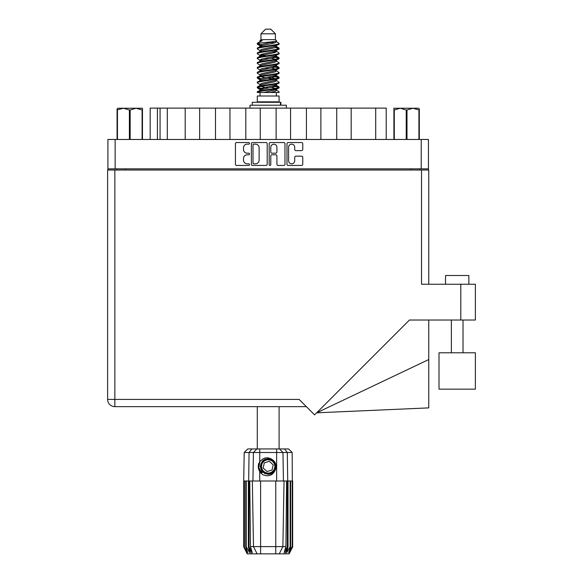 <?xml version="1.0" encoding="UTF-8"?>
<svg xmlns="http://www.w3.org/2000/svg" width="583" height="583" viewBox="0 0 583 583"><rect width="100%" height="100%" fill="white"/><g stroke="black" fill="none" stroke-linecap="round" stroke-linejoin="round"><path stroke-width="0.87" d="M288.585 160.77A3.061 3.061 0 0 0 291.646 163.823A3.061 3.061 0 0 0 294.707 160.77L294.707 157.308A1.144 1.144 0 0 1 295.851 156.164L301.622 156.164A1.144 1.144 0 0 1 302.766 157.308L302.766 164.282A1.144 1.144 0 0 1 301.622 165.426L288.126 165.426A1.144 1.144 0 0 1 286.982 164.282L286.982 143.688A1.144 1.144 0 0 1 288.126 142.543L301.622 142.543A1.144 1.144 0 0 1 302.766 143.688L302.766 149.467A1.144 1.144 0 0 1 301.622 150.611L295.851 150.611A1.144 1.144 0 0 1 294.707 149.467L294.707 147.208A3.061 3.061 0 0 0 291.646 144.147A3.061 3.061 0 0 0 288.585 147.208L288.585 160.77M269.987 165.426A0.802 0.802 0 0 0 270.789 164.625L270.789 155.931A1.144 1.144 0 0 1 271.933 154.787L275.766 154.787A1.144 1.144 0 0 1 276.91 155.931L276.91 164.282A1.144 1.144 0 0 0 278.055 165.426L283.834 165.426A1.144 1.144 0 0 0 284.978 164.282L284.978 143.688A1.144 1.144 0 0 0 283.834 142.543L270.33 142.543A1.144 1.144 0 0 0 269.186 143.688L269.186 164.625A0.802 0.802 0 0 0 269.987 165.426M267.189 164.282L267.189 143.688A1.144 1.144 0 0 0 266.045 142.543L252.541 142.543A1.144 1.144 0 0 0 251.397 143.688L251.397 164.282A1.144 1.144 0 0 0 252.541 165.426L266.045 165.426A1.144 1.144 0 0 0 267.189 164.282M428.461 168.851L107.913 168.851L107.913 139.475L428.461 139.475L428.461 170.017M247.163 144.147L248.737 144.147A0.802 0.802 0 0 0 249.539 143.345A0.802 0.802 0 0 0 248.737 142.543L236.581 142.543A1.144 1.144 0 0 0 235.437 143.688L235.437 164.282A1.144 1.144 0 0 0 236.581 165.426L248.737 165.426A0.802 0.802 0 0 0 249.539 164.625A0.802 0.802 0 0 0 248.737 163.823L247.163 163.823A3.658 3.658 0 0 1 243.505 160.165L243.505 158.452A3.658 3.658 0 0 1 247.163 154.787L248.737 154.787A0.802 0.802 0 0 0 249.539 153.985A0.802 0.802 0 0 0 248.737 153.183L247.163 153.183A3.658 3.658 0 0 1 243.505 149.525L243.505 147.805A3.658 3.658 0 0 1 247.163 144.147M107.913 168.851L107.913 170.017M116.658 170.017L116.658 168.851L116.658 170.017M419.716 168.851L419.716 170.017M150.166 139.475L150.166 108.117L199.648 108.117L199.648 139.475M167.306 139.475L167.306 108.117M185.197 139.475L185.197 108.117M215.499 139.475L215.499 108.117L199.648 108.117M229.957 139.475L229.957 108.117L215.499 108.117M245.807 139.475L245.807 108.117L229.957 108.117M260.258 139.475L260.258 108.117L245.807 108.117M276.116 139.475L276.116 108.117L260.258 108.117M290.567 139.475L290.567 108.117L276.116 108.117M306.418 139.475L306.418 108.117L290.567 108.117M320.876 139.475L320.876 108.117L306.418 108.117M336.726 139.475L336.726 108.117L320.876 108.117M351.177 139.475L351.177 108.117L336.726 108.117M375.714 139.475L375.714 108.117L351.177 108.117M375.714 108.117L386.208 108.117L386.208 139.475M253.802 144.147A0.802 0.802 0 0 0 253 144.948L253 163.029A0.802 0.802 0 0 0 253.802 163.823L255.456 163.823A3.658 3.658 0 0 0 259.122 160.165L259.122 147.805A3.658 3.658 0 0 0 255.456 144.147L253.802 144.147M276.91 147.266A3.061 3.061 0 0 0 273.85 144.205A3.061 3.061 0 0 0 270.789 147.266L270.789 152.039A1.144 1.144 0 0 0 271.933 153.183L275.766 153.183A1.144 1.144 0 0 0 276.91 152.039L276.91 147.266M445.536 284.242L445.536 275.504L468.849 275.504L468.849 284.242M475.378 352.781L439.006 352.781L439.006 389.153L475.378 389.153L475.378 352.781L475.378 389.153M421.524 170.017L421.524 284.242L475.378 284.242L475.378 320.031L409.448 320.031L314.601 414.877L299.137 399.406L114.851 399.406L114.851 170.017L428.753 170.017L428.753 284.242M107.622 170.017L107.622 399.406L107.622 170.017L114.851 170.017M306.359 406.635L114.851 406.635L114.851 399.406L107.622 399.406A7.229 7.229 0 0 0 114.851 406.635A7.229 7.229 0 0 1 107.622 399.406M428.753 359.543L428.753 407.881L316.664 412.815L428.753 359.543L428.753 320.031M129.39 139.475L129.39 109.983L123.421 108.234L117.066 109.983L117.066 139.475L117.066 108.875L117.737 108.234L136.123 108.234L130.155 109.983L130.155 139.475M129.39 109.983L130.155 109.983M117.737 108.234L117.066 108.875M142.092 139.475L142.092 109.983L136.123 108.234L142.478 108.234L142.478 139.475M142.092 109.983L142.478 109.983M117.453 109.983L117.453 139.475M257.292 406.635L257.292 448.946M279.089 406.635L279.089 448.946M260.958 33.814L275.416 33.814L270.752 29.15L265.622 29.15L260.958 33.814L260.958 39.644L259.916 40.876M275.416 33.814L275.416 39.644L260.958 39.644M274.112 85.563L279.089 87.1C279.76 88.718 256.615 90.336 257.292 91.954L257.292 92.5C257.198 90.897 279.774 89.308 279.089 87.705L276.043 89.716L276.218 88.849M276.459 84.367L276.459 85.584L274.877 86.554L261.497 89.469L257.292 91.954M279.089 87.1L279.089 87.705M257.307 43.31L257.292 43.995L258.335 43.31L257.307 43.31L258.407 42.537L262.255 40.686L259.916 40.686L259.916 41.874M276.218 47.099L279.089 48.243C279.76 49.868 256.615 51.486 257.292 53.104L257.292 53.709C256.615 52.091 279.76 50.473 279.089 48.855L274.877 51.34L261.497 54.255L259.916 55.225L259.916 56.442L261.497 55.472L274.877 52.557L276.459 51.588L276.043 51.093L278.761 52.725L279.089 53.709C279.76 55.327 256.615 56.952 257.292 58.57L257.613 57.586L260.331 55.953M278.761 47.872L276.043 46.239L276.459 46.727L274.877 47.697L261.497 50.612L257.292 53.104M279.089 48.243L279.089 48.855M274.112 56.42L279.089 57.957C279.76 59.575 256.615 61.2 257.292 62.818L257.292 63.423C256.615 61.805 279.76 60.187 279.089 58.57L274.877 61.055L261.497 63.97L259.916 64.939L259.916 66.156L261.497 65.187L274.877 62.272L276.459 61.302L276.459 60.085M278.761 57.586L276.043 55.953L276.459 56.442L274.877 57.411L261.497 60.326L257.292 62.818M279.089 57.957L279.089 58.57M274.112 66.134L279.089 67.672C279.76 69.29 256.615 70.915 257.292 72.532L257.292 73.137C256.615 71.52 279.76 69.902 279.089 68.284L274.877 70.769L261.497 73.684L259.916 74.653L260.156 76.242M276.459 64.939L276.459 66.156L274.877 67.125L261.497 70.04L257.292 72.532M279.089 67.672L279.089 68.284M274.112 75.848L279.089 77.386C279.76 79.004 256.615 80.622 257.292 82.247L257.292 82.852C256.615 81.234 279.76 79.616 279.089 77.991L274.877 80.483L261.497 83.398L259.916 84.367L259.916 85.584M276.459 74.653L276.459 75.87L274.877 76.839L261.497 79.754L257.292 82.247M279.089 77.386L279.089 77.991M257.504 43.696L261.016 44.709M278.871 48.549L275.358 47.536M262.263 45.54L257.292 43.995M261.016 54.416L263.756 54.889M278.871 58.264L272.618 56.784M266.081 55.837L260.156 54.853M260.331 55.72L257.292 53.709M278.871 67.978L272.618 66.498M260.331 65.434L257.292 63.423M278.871 77.692L272.618 76.213M260.331 75.149L257.292 73.137M278.871 87.406L272.618 85.927M260.331 84.863L257.292 82.852M260.025 92.5L260.025 95.998M276.349 92.5L276.349 95.998M279.089 95.998L257.292 95.998L257.292 101.828L279.089 101.828L279.089 95.998M261.424 101.828L261.424 102.295M274.95 101.828L274.95 102.295M257.292 48.243L257.292 48.855C256.615 47.238 279.76 45.612 279.089 43.995L279.089 43.39C279.76 45.008 256.615 46.625 257.292 48.243L261.497 45.758L274.877 42.843L276.459 41.874L275.832 41.262M259.916 51.588L259.916 50.371L261.497 49.402L274.877 46.487L279.089 43.995M257.292 57.957C256.615 56.34 279.76 54.722 279.089 53.104M259.916 61.302L259.916 60.085L261.497 59.116L274.877 56.201L279.089 53.709M257.292 67.672L257.292 68.284C256.615 66.659 279.76 65.041 279.089 63.423L279.089 62.818C279.76 64.436 256.615 66.054 257.292 67.672L260.331 65.66M259.916 71.009L259.916 69.8L261.497 68.83L274.877 65.915L279.089 63.423M257.292 77.386L257.292 77.991C256.615 76.373 279.76 74.755 279.089 73.137L279.089 72.532C279.76 74.15 256.615 75.768 257.292 77.386L261.497 74.901L274.877 71.986L276.459 71.009L276.459 69.8M259.916 80.724L259.916 79.514L261.497 78.537L274.877 75.63L279.089 73.137M257.292 87.1L257.292 87.705C256.615 86.087 279.76 84.469 279.089 82.852L279.089 82.247C279.76 83.865 256.615 85.482 257.292 87.1L261.497 84.608L274.877 81.7L276.459 80.724L276.459 79.514M259.916 90.438L259.916 89.228L261.497 88.252L274.877 85.337L279.089 82.852M279.089 43.39L276.043 41.378M275.358 52.397L272.618 51.923M260.331 50.867L257.292 48.855M279.089 62.818L276.043 60.807M262.263 60.107L260.156 59.714M260.331 60.574L257.292 58.57M279.089 72.532L276.043 70.521M260.331 70.288L257.292 68.284M279.089 82.247L276.043 80.235M261.016 78.705L257.504 77.692M260.156 79.142L257.292 77.991M279.089 91.954L279.089 92.5L278.419 92.5L279.089 91.954L278.761 91.582L276.043 89.95M263.756 88.886L257.504 87.406M262.263 89.25L257.292 87.705M275.416 39.644L276.459 40.686L276.043 41.153L261.497 44.541L259.916 45.518L260.331 46.006L257.613 44.374M276.459 41.874L276.459 40.686C277.632 41.692 262.423 42.544 258.335 43.31M257.3 92.5L278.419 92.5M276.415 41.714L275.642 41.357M271.226 42.508L274.775 42.872M263.866 92.5L276.043 89.716M275.358 88.419L271.365 87.406M275.358 78.705L268.187 77.08M275.358 68.991L271.365 67.978M275.358 59.277L271.365 58.264M262.263 56.42L260.543 55.837M262.263 46.706L260.331 46.006M270.118 92.5L274.877 91.407L276.459 90.438L276.459 89.228M268.187 88.011L261.016 86.393M272.618 79.171L268.187 78.297M265.01 77.692L261.016 76.679M268.187 68.583L265.01 67.978M260.156 66.528L259.916 66.156M268.187 58.868L265.01 58.264M260.156 56.813L259.916 56.442M260.156 47.099L260.331 46.239M278.761 77.014L275.832 75.265M276.043 46.239L274.112 45.54M258.407 42.537L262.255 40.686M276.459 56.442L276.218 54.853M276.459 46.727L276.218 45.139M259.734 448.946L259.734 452.503L244.204 452.503L247.768 448.946L288.607 448.946L292.17 452.503L259.734 452.503L259.734 461.911C263.56 457.159 267.925 456.525 272.844 460.016C275.795 462.465 276.721 465.525 275.613 469.191C274.214 472.463 271.736 474.183 268.187 474.358L262.583 472.033L260.258 466.429L262.583 460.825L264.901 459.215M258.808 469.592L259.238 470.663M249.043 480.997L260.608 480.997L260.608 546.606L285.91 546.606L286.617 480.997L284.03 480.997L282.886 546.606L279.264 553.85L247.207 553.85L243.709 546.854L246.747 552.684L244.168 546.854L247.753 552.684L245.742 546.854L246.23 546.854L249.721 552.684L248.351 546.854L249.043 546.854L249.043 480.997L248.351 480.997L248.351 546.854M275.766 553.85L275.766 480.997L260.608 480.997M275.766 480.997L284.03 480.997M286.617 480.997L288.024 480.997L288.024 546.854L284.919 553.85L279.264 553.85L281.312 549.754M290.145 480.997L290.145 546.854L290.633 546.854L290.633 480.997L288.024 480.997M290.145 546.854L286.654 552.684L288.024 546.854M292.17 452.503L292.666 546.854L289.627 552.684L292.214 546.854L292.214 480.997L292.659 480.997L292.666 546.854L289.168 553.85L284.919 553.85M292.214 480.997L292.214 546.854M291.959 546.854L288.621 552.684L290.633 546.854M248.351 480.997L246.23 480.997L246.23 546.854M246.23 480.997L245.742 480.997L245.742 546.854M245.742 480.997L244.415 480.997L244.415 546.854M244.415 480.997L244.168 546.854M244.168 480.997L243.716 480.997L243.716 546.854M243.716 480.997L243.709 546.854M290.633 480.997L291.959 480.997M275.613 469.191C273.216 475.247 268.938 477.091 262.78 474.722L259.734 471.581L261.06 473.301M259.734 461.911L258.67 463.711C257.926 466.487 258.284 469.111 259.734 471.581L259.734 480.997M249.757 480.997L250.464 546.606L253.488 546.606L252.344 480.997M287.332 480.997L287.332 546.854L287.711 546.854L287.711 480.997L287.317 452.503L284.475 448.946M253.488 546.606L257.118 553.85L253.488 546.606L260.608 546.606L260.608 553.85M250.464 546.606L252.286 552.684L249.043 546.854M287.332 546.854L284.089 552.684L285.91 546.606M258.313 465.766L258.378 467.734M258.386 467.792L259.726 471.567M252.279 105.21L252.279 102.295L280.868 102.295L280.868 105.21M286.37 108.117L286.37 105.21L250.005 105.21L250.005 108.117M260.856 472.565A9.561 9.561 0 0 1 258.67 465.584L259.923 461.634L258.721 467.726L261.694 473.447L258.721 467.726L259.916 461.634M272.698 461.554A6.646 6.646 0 0 0 263.312 461.918A6.646 6.646 0 0 0 263.676 471.304A6.646 6.646 0 0 0 273.063 470.94A6.646 6.646 0 0 0 272.698 461.554M271.197 458.777L264.609 459.375L260.783 464.768C260.251 467.581 261.002 469.993 263.035 471.997L266.526 473.833L264.646 473.52M260.652 467.333L260.783 464.76C263.494 458.69 267.677 457.385 273.34 460.861C278.346 465.015 274.987 474.103 268.486 474.008C263.859 473.739 261.235 471.312 260.608 466.728C260.003 460.249 268.807 456.19 273.34 460.861C276.415 464.316 276.553 467.894 273.755 471.581C269.601 476.588 260.514 473.228 260.608 466.728C260.878 462.1 263.305 459.477 267.896 458.85C274.367 458.245 278.426 467.049 273.755 471.581C270.301 474.657 266.723 474.795 263.035 471.997C258.029 467.843 261.388 458.755 267.896 458.85C274.367 458.245 278.426 467.049 273.755 471.581C270.301 474.657 266.723 474.795 263.035 471.997C258.029 467.843 261.388 458.755 267.896 458.85C272.516 459.12 275.14 461.547 275.766 466.13C275.497 470.758 273.07 473.381 268.486 474.008C262.044 474.606 257.97 465.89 262.569 461.335L260.608 466.728L263.035 471.997L268.486 474.008L273.755 471.581M264.514 473.068L263.035 471.997L268.486 474.008L273.755 471.581L275.766 466.13L273.34 460.861L275.766 466.13L273.755 471.581L268.486 474.008L263.035 471.997L260.608 466.728L263.035 471.997L264.595 473.112M262.547 472.529C260.156 470.838 258.859 468.521 258.67 465.584M272.05 470L273.208 464.87L269.353 461.299L264.325 462.858L263.166 467.989L267.029 471.56L272.05 470M264.624 473.126L263.035 471.997L260.608 466.728L263.035 471.997L264.624 473.126L263.035 471.997L260.608 466.728L263.035 471.997L264.624 473.126M419.308 108.875L418.638 108.234L419.308 108.875L419.308 139.475M418.922 139.475L418.922 109.983L412.953 108.234L418.638 108.234M418.922 109.983L419.308 109.983M406.22 139.475L406.22 109.983L400.251 108.234L412.953 108.234L406.992 109.983L406.992 139.475M406.22 109.983L406.992 109.983M393.897 139.475L393.897 108.234L400.251 108.234L394.283 109.983L394.283 139.475M393.897 109.983L394.283 109.983M397.861 108.234L400.251 108.234M412.953 108.234L414.338 108.234M115.142 139.475L115.142 168.851M421.232 168.851L421.232 139.475M125.403 168.851L125.403 170.017M410.979 170.017L410.979 168.851M157.395 108.117L157.395 139.475M160.077 139.475L160.077 108.117M460.803 320.031L460.803 284.242M251.455 553.85L248.664 546.854L248.664 480.997L249.065 452.503L251.9 448.946M276.641 480.997L276.641 448.946M252.935 480.997L253.423 452.503L256.877 448.946M279.497 448.946L282.952 452.503L283.44 480.997M280.467 105.21L280.467 102.295M463.019 352.781L463.019 320.031M451.366 352.781L451.366 320.031M276.459 51.588L276.459 50.371M259.916 46.727L259.916 45.518M278.761 86.721L276.043 85.089M278.761 67.3L276.043 65.66M260.331 89.716L257.613 88.084M260.331 80.002L257.613 78.37M244.204 452.503L243.709 480.997"/></g></svg>
